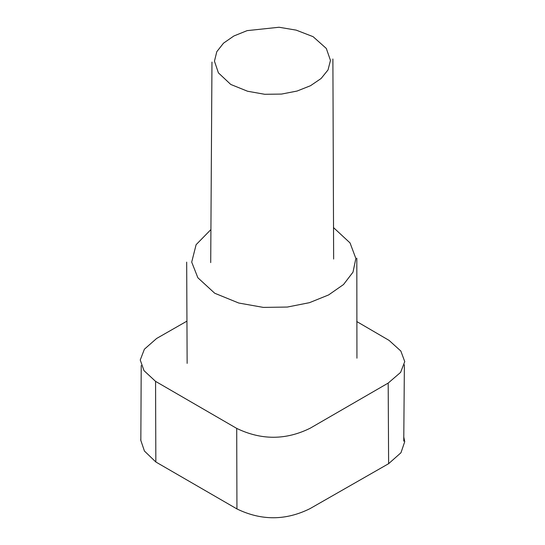 <?xml version="1.0" encoding="UTF-8"?>
<svg xmlns="http://www.w3.org/2000/svg" width="545" height="545" viewBox="0 0 545 545"><rect width="100%" height="100%" fill="white"/><g stroke="black" fill="none" stroke-linecap="round" stroke-linejoin="round"><path stroke-width="0.82" d="M186.812 321.203L156.613 338.479L144.398 349.209L140.242 360L144.009 370.655L155.563 381.364L155.843 461.99L144.439 451.042L140.746 440.197L140.842 438.711M155.843 461.99L236.939 508.935L236.714 428.397L155.563 381.364M236.714 428.397C261.402 440.285 285.9 440.217 310.207 428.193L388.183 383.081L400.602 372.392L404.758 361.621L400.848 351.048L389.082 340.393L356.73 321.523M388.183 383.081L388.619 463.686L309.982 508.655C285.709 520.686 261.362 520.782 236.939 508.935M403.77 436.974L404.737 441.654L400.97 452.745L388.619 463.686M333.451 227.544L350.04 242.92L355.858 258.453L353.01 272.139L343.527 284.531L328.615 294.934L309.471 302.673L287.304 307.053L263.324 307.4L238.724 303.02L214.716 293.237L197.862 277.759L191.704 262.111L196.111 244.685L210.806 229.677M230.753 84.448L218.409 72.867L214.458 61.19L216.781 51.714L223.518 43.157L233.894 35.977L247.13 30.629L279.067 27.25L296.214 30.139L313.109 36.679L326.312 48.457L330.468 60.413L328.036 69.917L321.114 78.5L310.514 85.708L297.052 91.056L281.527 94.074L264.761 94.292L247.566 91.24L230.753 84.448M141.223 365.518L140.842 440.169M404.383 364.83L403.756 441.157M187.139 363.379L186.676 262.125M210.711 262.608L211.971 62.062M332.893 59.003L333.642 259.052M356.812 258.201L356.941 358.188"/></g></svg>
